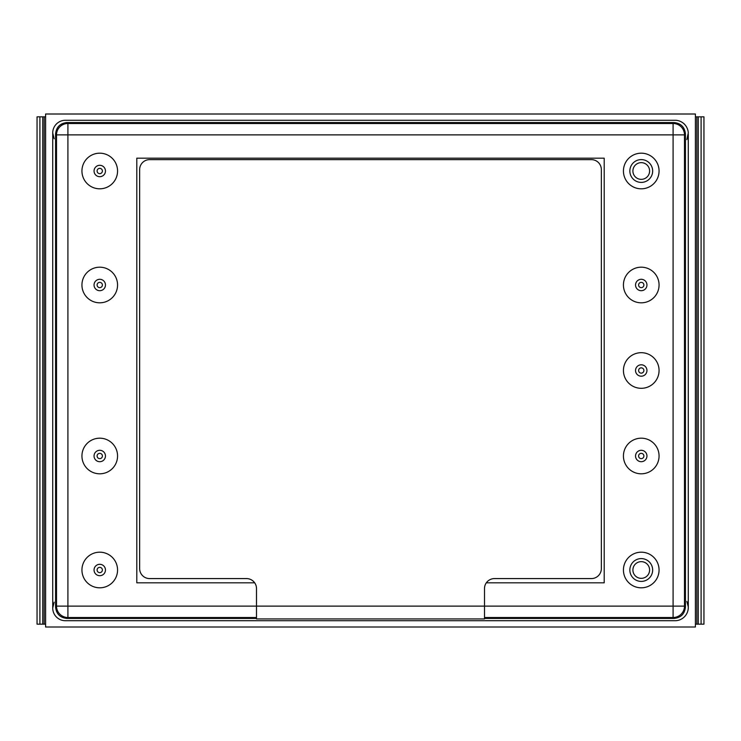 <?xml version="1.0" encoding="UTF-8"?>
<svg xmlns="http://www.w3.org/2000/svg" width="741" height="741" viewBox="0 0 741 741"><rect width="100%" height="100%" fill="white"/><g stroke="black" fill="none" stroke-linecap="round" stroke-linejoin="round"><path stroke-width="1.11" d="M44.173 116.846L44.173 624.154L42.746 624.154L44.173 624.154L44.173 116.846L42.746 116.846L45.599 116.846M39.903 624.154L37.05 624.154L37.05 116.846L42.746 116.846L42.746 624.154L39.903 624.154L39.903 116.846M44.173 624.154L45.599 624.154M695.401 624.154L696.827 624.154L696.827 116.846L703.95 116.846L703.95 624.154L703.95 116.846M695.401 116.846L696.827 116.846L696.827 624.154L698.254 624.154L696.827 624.154M696.827 116.846L698.254 116.846L698.254 624.154L703.95 624.154M484.503 618.939L484.503 588.558A9.976 9.976 0 0 1 494.479 578.582L591.374 578.582A9.976 9.976 0 0 0 601.349 568.606L601.349 169.606A9.976 9.976 0 0 0 591.374 159.63L149.626 159.63A9.976 9.976 0 0 0 139.651 169.606L139.651 568.606A9.976 9.976 0 0 0 149.626 578.582L246.521 578.582A9.976 9.976 0 0 1 256.497 588.558L256.497 618.939L484.503 618.939L484.503 588.558A9.976 9.976 0 0 1 494.479 578.582L591.374 578.582A9.976 9.976 0 0 0 601.349 568.606L601.349 169.606A9.976 9.976 0 0 0 591.374 159.63L149.626 159.63A9.976 9.976 0 0 0 139.651 169.606L139.651 568.606A9.976 9.976 0 0 0 149.626 578.582L246.521 578.582A9.976 9.976 0 0 1 256.497 588.558L256.497 618.939M673.087 134.881L673.087 123.488A11.402 11.402 45 0 1 684.489 134.881L673.087 134.881L673.087 606.119L684.489 606.119A11.402 11.402 135 0 1 673.087 617.512L673.087 606.119L67.913 606.119L67.913 617.512A11.402 11.402 -135 0 1 56.511 606.119L56.511 134.881A11.402 11.402 -45 0 1 67.913 123.488L67.913 134.881L673.087 134.881M254.691 582.824L136.798 582.824L136.798 158.176L604.202 158.176L604.202 582.824L486.309 582.824M136.798 582.824L136.798 158.176L604.202 158.176L604.202 582.824M659.064 569.996A17.812 17.812 0 0 1 632.342 585.427A17.812 17.812 0 0 1 632.342 554.574A17.812 17.812 0 0 1 659.064 569.996M117.56 284.998A17.812 17.812 0 0 1 90.847 300.429A17.812 17.812 0 0 1 90.847 269.576A17.812 17.812 0 0 1 117.56 284.998M659.064 456.002A17.812 17.812 0 0 1 632.342 471.424A17.812 17.812 0 0 1 632.342 440.571A17.812 17.812 0 0 1 659.064 456.002M117.56 456.002A17.812 17.812 0 0 1 90.847 471.424A17.812 17.812 0 0 1 90.847 440.571A17.812 17.812 0 0 1 117.56 456.002M117.56 171.004A17.812 17.812 0 0 1 90.847 186.426A17.812 17.812 0 0 1 90.847 155.573A17.812 17.812 0 0 1 117.56 171.004M659.064 284.998A17.812 17.812 0 0 1 632.342 300.429A17.812 17.812 0 0 1 632.342 269.576A17.812 17.812 0 0 1 659.064 284.998M117.56 569.996A17.812 17.812 0 0 1 90.847 585.427A17.812 17.812 0 0 1 90.847 554.574A17.812 17.812 0 0 1 117.56 569.996M659.064 370.5A17.812 17.812 0 0 1 632.342 385.922A17.812 17.812 0 0 1 632.342 355.078A17.812 17.812 0 0 1 659.064 370.5M659.064 171.004A17.812 17.812 0 0 1 632.342 186.426A17.812 17.812 0 0 1 632.342 155.573A17.812 17.812 0 0 1 659.064 171.004M256.497 618.448L66.977 618.448C60.104 617.725 56.297 613.928 55.575 607.055L55.575 133.945C56.297 127.072 60.104 123.275 66.977 122.552L674.023 122.552C680.896 123.275 684.703 127.072 685.425 133.945L685.425 607.055C684.703 613.928 680.896 617.725 674.023 618.448L484.503 618.448M649.598 171.004A8.346 8.346 0 0 0 637.075 163.77A8.346 8.346 0 0 0 637.075 178.229A8.346 8.346 0 0 0 649.598 171.004M652.654 171.004A11.402 11.402 0 0 0 635.546 161.13A11.402 11.402 0 0 0 635.546 180.869A11.402 11.402 0 0 0 652.654 171.004M646.949 456.002A5.696 5.696 0 0 0 638.399 451.065A5.696 5.696 0 0 0 638.399 460.939A5.696 5.696 0 0 0 646.949 456.002M643.892 456.002A2.649 2.649 0 0 0 639.928 453.705A2.649 2.649 0 0 0 639.928 458.29A2.649 2.649 0 0 0 643.892 456.002M649.598 569.996A8.346 8.346 0 0 0 637.075 562.771A8.346 8.346 0 0 0 637.075 577.23A8.346 8.346 0 0 0 649.598 569.996M652.654 569.996A11.402 11.402 0 0 0 635.546 560.131A11.402 11.402 0 0 0 635.546 579.87A11.402 11.402 0 0 0 652.654 569.996M646.949 284.998A5.696 5.696 0 0 0 638.399 280.061A5.696 5.696 0 0 0 638.399 289.935A5.696 5.696 0 0 0 646.949 284.998M643.892 284.998A2.649 2.649 0 0 0 639.928 282.71A2.649 2.649 0 0 0 639.928 287.295A2.649 2.649 0 0 0 643.892 284.998M105.454 456.002A5.696 5.696 0 0 0 96.904 451.065A5.696 5.696 0 0 0 96.904 460.939A5.696 5.696 0 0 0 105.454 456.002M102.397 456.002A2.649 2.649 0 0 0 98.423 453.705A2.649 2.649 0 0 0 98.423 458.29A2.649 2.649 0 0 0 102.397 456.002M105.454 284.998A5.696 5.696 0 0 0 96.904 280.061A5.696 5.696 0 0 0 96.904 289.935A5.696 5.696 0 0 0 105.454 284.998M102.397 284.998A2.649 2.649 0 0 0 98.423 282.71A2.649 2.649 0 0 0 98.423 287.295A2.649 2.649 0 0 0 102.397 284.998M105.454 569.996A5.696 5.696 0 0 0 96.904 565.068A5.696 5.696 0 0 0 96.904 574.933A5.696 5.696 0 0 0 105.454 569.996M102.397 569.996A2.649 2.649 0 0 0 98.423 567.708A2.649 2.649 0 0 0 98.423 572.293A2.649 2.649 0 0 0 102.397 569.996M105.454 171.004A5.696 5.696 0 0 0 96.904 166.067A5.696 5.696 0 0 0 96.904 175.932A5.696 5.696 0 0 0 105.454 171.004M102.397 171.004A2.649 2.649 0 0 0 98.423 168.707A2.649 2.649 0 0 0 98.423 173.292A2.649 2.649 0 0 0 102.397 171.004M646.949 370.5A5.696 5.696 0 0 0 638.399 365.563A5.696 5.696 0 0 0 638.399 375.437A5.696 5.696 0 0 0 646.949 370.5M643.892 370.5A2.649 2.649 0 0 0 639.928 368.212A2.649 2.649 0 0 0 639.928 372.788A2.649 2.649 0 0 0 643.892 370.5M688.278 608.046A13.31 13.31 0 0 1 675.588 620.726A13.31 13.31 0 0 0 688.278 608.046L688.278 134.177L686.851 139.586L688.278 132.954A13.31 13.31 0 0 0 675.588 120.274A13.31 13.31 0 0 1 688.278 132.954M675.588 620.726L65.412 620.726A12.68 12.68 0 0 1 52.722 608.046L52.722 132.954A12.68 12.68 0 0 1 65.412 120.274L675.588 120.274M52.722 132.954L54.149 138.789L52.722 132.954A12.68 12.68 0 0 1 65.412 120.274M65.412 620.726A12.68 12.68 0 0 1 52.722 608.046L54.149 602.211L52.722 608.046M45.599 114.003L45.599 626.997L695.401 626.997L695.401 114.003L45.599 114.003M688.278 606.823L686.851 601.414L688.278 606.823M701.097 624.154L701.097 116.846M685.425 133.945L684.489 134.881L684.489 606.119L685.425 607.055M55.575 607.055L56.511 606.119L67.913 606.119L67.913 134.881L56.511 134.881L55.575 133.945M66.977 122.552L67.913 123.488L673.087 123.488L674.023 122.552M674.023 618.448L673.087 617.512L484.503 617.512M256.497 617.512L67.913 617.512L66.977 618.448M484.503 606.119L256.497 606.119"/></g></svg>
